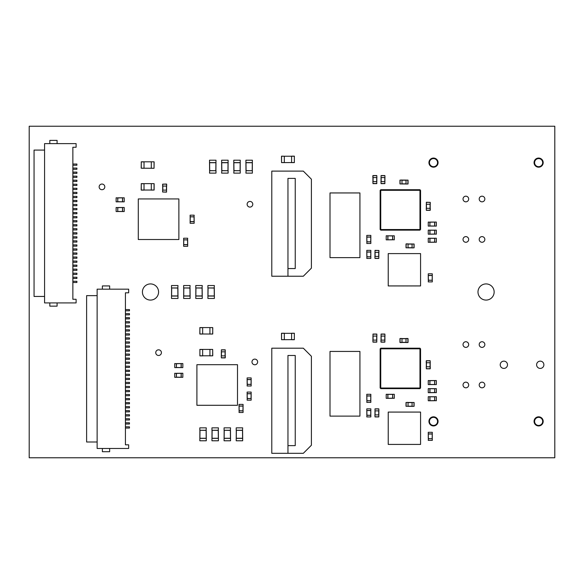 <?xml version="1.0" encoding="UTF-8"?>
<svg xmlns="http://www.w3.org/2000/svg" width="584" height="584" viewBox="0 0 584 584"><rect width="100%" height="100%" fill="white"/><g stroke="black" fill="none" stroke-linecap="round" stroke-linejoin="round"><path stroke-width="0.88" d="M554.8 457.768L554.8 126.232L29.2 126.232L29.2 457.768L554.8 457.768M161.41 352.648A2.832 2.832 0 0 0 157.162 350.196A2.832 2.832 0 0 0 157.162 355.094A2.832 2.832 0 0 0 161.41 352.648M257.632 361.949A2.832 2.832 0 0 0 253.39 359.496A2.832 2.832 0 0 0 253.39 364.394A2.832 2.832 0 0 0 257.632 361.949M438.073 421.378A4.57 4.57 0 0 0 431.226 417.421A4.57 4.57 0 0 0 431.226 425.334A4.57 4.57 0 0 0 438.073 421.378M468.682 384.987A2.832 2.832 0 0 0 464.441 382.542A2.832 2.832 0 0 0 464.441 387.44A2.832 2.832 0 0 0 468.682 384.987M158.578 292A8.088 8.088 0 0 0 146.453 284.999A8.088 8.088 0 0 0 146.453 299.001A8.088 8.088 0 0 0 158.578 292M104.806 186.88A2.832 2.832 0 0 0 100.558 184.427A2.832 2.832 0 0 0 100.558 189.333A2.832 2.832 0 0 0 104.806 186.88M252.784 204.269A2.832 2.832 0 0 0 248.536 201.816A2.832 2.832 0 0 0 248.536 206.714A2.832 2.832 0 0 0 252.784 204.269M438.073 162.622A4.57 4.57 0 0 0 431.226 158.665A4.57 4.57 0 0 0 431.226 166.579A4.57 4.57 0 0 0 438.073 162.622M484.851 384.987A2.832 2.832 0 0 0 480.61 382.542A2.832 2.832 0 0 0 480.61 387.44A2.832 2.832 0 0 0 484.851 384.987M468.682 344.56A2.832 2.832 0 0 0 464.441 342.107A2.832 2.832 0 0 0 464.441 347.013A2.832 2.832 0 0 0 468.682 344.56M484.851 344.56A2.832 2.832 0 0 0 480.61 342.107A2.832 2.832 0 0 0 480.61 347.013A2.832 2.832 0 0 0 484.851 344.56M543.193 421.378A4.57 4.57 0 0 0 536.346 417.421A4.57 4.57 0 0 0 536.346 425.334A4.57 4.57 0 0 0 543.193 421.378M507.496 364.774A3.635 3.635 0 0 0 502.036 361.627A3.635 3.635 0 0 0 502.036 367.927A3.635 3.635 0 0 0 507.496 364.774M543.886 364.774A3.635 3.635 0 0 0 538.426 361.627A3.635 3.635 0 0 0 538.426 367.927A3.635 3.635 0 0 0 543.886 364.774M484.851 239.44A2.832 2.832 0 0 0 480.61 236.987A2.832 2.832 0 0 0 480.61 241.893A2.832 2.832 0 0 0 484.851 239.44M468.682 199.013A2.832 2.832 0 0 0 464.441 196.56A2.832 2.832 0 0 0 464.441 201.458A2.832 2.832 0 0 0 468.682 199.013M468.682 239.44A2.832 2.832 0 0 0 464.441 236.987A2.832 2.832 0 0 0 464.441 241.893A2.832 2.832 0 0 0 468.682 239.44M494.152 292A8.088 8.088 0 0 0 482.026 284.999A8.088 8.088 0 0 0 482.026 299.001A8.088 8.088 0 0 0 494.152 292M484.851 199.013A2.832 2.832 0 0 0 480.61 196.56A2.832 2.832 0 0 0 480.61 201.458A2.832 2.832 0 0 0 484.851 199.013M543.193 162.622A4.57 4.57 0 0 0 536.346 158.665A4.57 4.57 0 0 0 536.346 166.579A4.57 4.57 0 0 0 543.193 162.622M401.369 189.712L399.346 189.712M405.413 189.712L403.391 189.712M409.45 189.712L407.428 189.712M413.494 189.712L411.472 189.712M397.324 189.712L395.302 189.712M393.28 189.712L391.258 189.712M389.236 189.712L387.214 189.712M380.14 196.786L380.14 198.808M387.214 230.14L389.236 230.14M420.568 223.066L420.568 221.044M380.14 200.83L380.14 202.852M391.258 230.14L393.28 230.14M420.568 219.022L420.568 217M380.14 204.874L380.14 206.889M395.302 230.14L397.324 230.14M420.568 214.978L420.568 212.956M380.14 208.911L380.14 210.933M399.346 230.14L401.369 230.14M420.568 210.933L420.568 208.911M380.14 212.956L380.14 214.978M403.391 230.14L405.413 230.14M420.568 206.889L420.568 204.874M380.14 217L380.14 219.022M407.428 230.14L409.45 230.14M420.568 202.852L420.568 200.83M380.14 221.044L380.14 223.066M411.472 230.14L413.494 230.14M420.568 198.808L420.568 196.786M419.962 190.355L420.568 190.355L420.568 229.49L419.962 229.49M380.79 190.318L380.79 189.712L419.925 189.712L420.568 190.355M420.568 229.49L419.925 230.14L380.79 230.14L380.14 229.49L380.14 190.355L380.79 189.712M419.925 190.318L419.925 189.712M419.925 230.14L419.925 229.534M380.79 230.14L380.79 229.534M380.746 190.355L380.14 190.355M380.14 229.49L380.746 229.49M419.962 229.534L380.746 229.534L380.746 190.318L419.962 190.318L419.962 229.534M429.868 242.272L434.722 242.229L434.722 238.228L436.336 238.228L436.336 242.272L434.627 242.134L434.722 238.265L428.254 238.228L428.254 242.272L429.868 242.272M434.627 238.36L429.868 238.265L429.868 242.229L434.627 242.134M429.963 238.36L429.963 242.134M429.868 234.184L434.722 234.14L434.722 230.14L436.336 230.14L436.336 234.184L434.627 234.053L434.722 230.184L428.254 230.14L428.254 234.184L429.868 234.184M434.627 230.271L429.868 230.184L429.868 234.14L434.627 234.053M429.963 230.271L429.963 234.053M434.722 222.059L429.868 222.095L429.868 226.096L428.254 226.096L428.254 222.059L429.963 222.19L429.868 226.059L436.336 226.096L436.336 222.059L434.722 222.059M429.963 225.964L434.722 226.059L434.722 222.095L429.963 222.19M434.627 225.964L434.627 222.19M143.416 239.52L145.438 239.52M147.46 239.52L149.482 239.52M151.504 239.52L153.526 239.52M138.284 204.064L138.284 206.086M138.284 208.108L138.284 210.131M138.284 212.153L138.284 214.175M173.74 198.932L171.718 198.932M169.696 198.932L167.674 198.932M165.652 198.932L163.63 198.932M178.872 234.388L178.872 232.366M178.872 230.344L178.872 228.322M178.872 226.3L178.872 224.278M138.284 239.52L178.872 239.52L178.872 198.932L138.284 198.932L138.284 239.52M202.042 405.289L204.064 405.289M206.086 405.289L208.108 405.289M210.131 405.289L212.145 405.289M196.903 369.833L196.903 371.855M196.903 373.877L196.903 375.892M196.903 377.914L196.903 379.936M232.366 364.693L230.344 364.693M228.322 364.693L226.3 364.693M224.278 364.693L222.256 364.693M237.498 400.157L237.498 398.135M237.498 396.113L237.498 394.091M237.498 392.068L237.498 390.046M196.903 405.289L237.498 405.289L237.498 364.693L196.903 364.693L196.903 405.289M429.868 400.755L434.722 400.719L434.722 396.719L436.336 396.719L436.336 400.755L434.627 400.624L434.722 396.755L428.254 396.719L428.254 400.755L429.868 400.755M434.627 396.85L429.868 396.755L429.868 400.719L434.627 400.624M429.963 396.85L429.963 400.624M434.722 380.542L429.868 380.586L429.868 384.586L428.254 384.586L428.254 380.542L429.963 380.68L429.868 384.549L436.336 384.586L436.336 380.542L434.722 380.542M429.963 384.454L434.722 384.549L434.722 380.586L429.963 380.68M434.627 384.454L434.627 380.68M429.868 392.674L434.722 392.63L434.722 388.63L436.336 388.63L436.336 392.674L434.627 392.536L434.722 388.667L428.254 388.63L428.254 392.674L429.868 392.674M434.627 388.761L429.868 388.667L429.868 392.63L434.627 392.536M429.963 388.761L429.963 392.536M401.369 348.195L399.346 348.195M405.413 348.195L403.391 348.195M409.45 348.195L407.428 348.195M413.494 348.195L411.472 348.195M397.324 348.195L395.302 348.195M393.28 348.195L391.258 348.195M389.236 348.195L387.214 348.195M380.14 355.276L380.14 357.298M387.214 388.63L389.236 388.63M420.568 381.556L420.568 379.534M380.14 359.313L380.14 361.335M391.258 388.63L393.28 388.63M420.568 377.512L420.568 375.49M380.14 363.358L380.14 365.38M395.302 388.63L397.324 388.63M420.568 373.468L420.568 371.446M380.14 367.402L380.14 369.424M399.346 388.63L401.369 388.63M420.568 369.424L420.568 367.402M380.14 371.446L380.14 373.468M403.391 388.63L405.413 388.63M420.568 365.38L420.568 363.358M380.14 375.49L380.14 377.512M407.428 388.63L409.45 388.63M420.568 361.335L420.568 359.313M380.14 379.534L380.14 381.556M411.472 388.63L413.494 388.63M420.568 357.298L420.568 355.276M419.962 348.845L420.568 348.845L420.568 387.98L419.962 387.98M380.79 348.809L380.79 348.195L419.925 348.195L420.568 348.845M420.568 387.98L419.925 388.63L380.79 388.63L380.14 387.98L380.14 348.845L380.79 348.195M419.925 348.809L419.925 348.195M419.925 388.63L419.925 388.024M380.79 388.63L380.79 388.024M380.746 348.845L380.14 348.845M380.14 387.98L380.746 387.98M419.962 388.024L380.746 388.024L380.746 348.809L419.962 348.809L419.962 388.024M366.796 237.016L366.84 241.864L370.84 241.864L370.84 243.484L366.796 243.484L366.934 241.776L370.803 241.864L370.84 235.396L366.796 235.396L366.796 237.016M370.709 241.776L370.803 237.016L366.84 237.016L366.934 241.776M370.709 237.111L366.934 237.111M366.796 251.974L366.84 256.829L370.84 256.829L370.84 258.442L366.796 258.442L366.934 256.734L370.803 256.829L370.84 250.361L366.796 250.361L366.796 251.974M370.709 256.734L370.803 251.974L366.84 251.974L366.934 256.734M370.709 252.069L366.934 252.069M387.82 239.841L392.674 239.805L392.674 235.797L394.288 235.797L394.288 239.841L392.579 239.71L392.674 235.841L386.206 235.797L386.206 239.841L387.82 239.841M392.579 235.936L387.82 235.841L387.82 239.805L392.579 239.71M387.915 235.936L387.915 239.71M366.796 395.908L366.84 400.763L370.84 400.763L370.84 402.376L366.796 402.376L366.934 400.668L370.803 400.763L370.84 394.288L366.796 394.288L366.796 395.908M370.709 400.668L370.803 395.908L366.84 395.908L366.934 400.668M370.709 396.003L366.934 396.003M366.796 410.464L366.84 415.312L370.84 415.312L370.84 416.932L366.796 416.932L366.934 415.224L370.803 415.312L370.84 408.844L366.796 408.844L366.796 410.464M370.709 415.224L370.803 410.464L366.84 410.464L366.934 415.224M370.709 410.559L366.934 410.559M387.82 398.332L392.674 398.295L392.674 394.288L394.288 394.288L394.288 398.332L392.579 398.2L392.674 394.331L386.206 394.288L386.206 398.332L387.82 398.332M392.579 394.426L387.82 394.331L387.82 398.295L392.579 398.2M387.915 394.426L387.915 398.2M330.004 257.632L359.926 257.632L359.926 192.946L330.004 192.946L330.004 257.632M330.004 416.122L359.926 416.122L359.926 351.437L330.004 351.437L330.004 416.122M374.964 256.42L374.964 252.376M378.848 252.376L378.848 256.42M378.928 252.376L378.928 250.478L378.928 252.376L378.804 250.478L375.001 250.478L375.001 252.376L378.804 252.376M375.001 252.376L375.001 250.353L378.928 250.478M378.804 256.42L378.804 258.442L375.001 258.442L374.884 256.42L375.001 258.318L378.804 258.318L378.804 256.42L375.001 256.42M372.942 181.624L372.942 177.58M376.826 177.58L376.826 181.624M372.986 177.58L372.986 175.558L376.782 175.558L376.906 177.58L376.782 175.682L372.986 175.682L372.986 177.58L376.782 177.58M372.862 175.682L372.862 177.58M376.782 181.624L376.782 183.646L372.986 183.646L372.862 181.624L372.986 183.522L376.782 183.522L376.782 181.624L372.986 181.624M381.031 181.624L381.031 177.58M384.907 177.58L384.907 181.624M381.067 177.58L381.067 175.558L384.871 175.558L384.987 177.58L384.871 175.682L381.067 175.682L381.067 177.58L384.871 177.58M384.871 181.624L384.871 183.646L381.067 183.646L380.951 181.624L381.067 183.522L384.871 183.522L384.871 181.624L381.067 181.624M401.974 180.084L406.019 180.084M401.974 183.967L406.019 183.967L401.974 183.967M407.917 184.048L408.041 180.127L408.041 183.931L406.019 184.048L407.917 183.931L407.917 180.127L406.019 180.127L406.019 183.931M406.019 180.127L408.041 180.127M401.974 183.931L399.952 183.931L399.952 180.127L401.974 180.003L400.069 180.127L400.069 183.931L401.974 183.931L401.974 180.127M426.313 204.261L426.313 208.306L426.313 204.261M430.189 204.261L430.189 208.306M430.269 204.261L430.269 202.363L430.269 204.261L430.152 202.363L426.349 202.363L426.349 204.261L430.152 204.261M426.349 204.261L426.349 202.246L430.269 202.363M426.349 210.328L430.152 210.328L426.349 210.328L426.232 208.306L426.349 210.211L430.152 210.211L430.152 208.306L426.349 208.306M430.152 208.306L430.269 210.211L430.269 208.306M374.964 414.91L374.964 410.866M378.848 410.866L378.848 414.91M375.001 410.866L375.001 408.844L378.804 408.844L378.928 410.866L378.804 408.968L375.001 408.968L375.001 410.866L378.804 410.866M378.804 414.91L378.804 416.932L375.001 416.932L374.884 414.91L375.001 416.808L378.804 416.808L378.804 414.91L375.001 414.91M372.942 340.114L372.942 336.07M376.826 336.07L376.826 340.114M376.906 334.172L372.979 334.048L376.782 334.048L376.906 336.07L376.782 334.172L372.979 334.172L372.979 336.07L376.782 336.07M372.979 336.07L372.979 334.048M376.782 340.114L376.782 342.136L372.979 342.136L372.862 340.114L372.979 342.012L376.782 342.012L376.782 340.114L372.979 340.114M381.031 340.114L381.031 336.07M384.907 336.07L384.907 340.114M381.067 336.07L381.067 334.048L384.871 334.048L384.987 336.07L384.871 334.172L381.067 334.172L381.067 336.07L384.871 336.07M380.951 340.114L380.951 342.012L380.951 340.114L381.067 342.012L384.871 342.012L384.871 340.114L381.067 340.114M384.871 340.114L384.871 342.136L381.067 342.136L384.871 342.136M406.019 338.574L401.974 338.574L406.019 338.574M401.974 342.458L406.019 342.458L401.974 342.458M406.019 342.538L407.917 342.538L406.019 342.538L407.917 342.414L407.917 338.618L406.019 338.618L406.019 342.414M406.019 338.618L407.917 338.494L406.019 338.494M408.041 338.618L408.041 342.414L407.917 338.494M401.974 338.494L400.069 338.494L401.974 338.494L400.069 338.618L400.069 342.414L401.974 342.414L401.974 338.618M401.974 342.414L400.069 342.538L401.974 342.538M399.952 342.414L399.952 338.618L400.069 342.538M426.313 362.752L426.313 366.796L426.313 362.752M430.189 362.752L430.189 366.796M430.152 360.729L426.349 360.729L430.152 360.729L430.269 362.752L430.152 360.854L426.349 360.854L426.349 362.752L430.152 362.752M426.349 362.752L426.232 360.854L426.232 362.752M426.349 368.818L430.152 368.818L426.349 368.818L426.232 366.796L426.349 368.694L430.152 368.694L430.152 366.796L426.349 366.796M430.152 366.796L430.269 368.694L430.269 366.796M209.525 162.622L209.605 170.71L215.992 170.71L215.992 173.134L209.525 173.134L209.7 170.616L215.912 170.71L215.992 160.198L209.525 160.198L209.525 162.622M215.817 170.616L215.912 162.622L209.605 162.622L209.7 170.616M215.817 162.717L209.7 162.717M221.65 162.622L221.73 170.71L228.118 170.71L228.118 173.134L221.65 173.134L221.825 170.616L228.037 170.71L228.118 160.198L221.65 160.198L221.65 162.622M227.942 170.616L228.037 162.622L221.73 162.622L221.825 170.616M227.942 162.717L221.825 162.717M233.782 162.622L233.863 170.71L240.25 170.71L240.25 173.134L233.782 173.134L233.958 170.616L240.17 170.71L240.25 160.198L233.782 160.198L233.782 162.622M240.075 170.616L240.17 162.622L233.863 162.622L233.958 170.616M240.075 162.717L233.958 162.717M245.908 162.622L245.988 170.71L252.376 170.71L252.376 173.134L245.908 173.134L246.083 170.616L252.295 170.71L252.376 160.198L245.908 160.198L245.908 162.622M252.208 170.616L252.295 162.622L245.988 162.622L246.083 170.616M252.208 162.717L246.083 162.717M230.541 438.358L230.461 430.269L224.073 430.269L224.073 427.846L230.541 427.846L230.373 430.364L224.154 430.269L224.073 440.781L230.541 440.781L230.541 438.358M224.249 430.364L224.154 438.358L230.461 438.358L230.373 430.364M224.249 438.263L230.373 438.263M218.416 438.358L218.336 430.269L211.948 430.269L211.948 427.846L218.416 427.846L218.241 430.364L212.028 430.269L211.948 440.781L218.416 440.781L218.416 438.358M212.123 430.364L212.028 438.358L218.336 438.358L218.241 430.364M212.123 438.263L218.241 438.263M206.283 438.358L206.203 430.269L199.816 430.269L199.816 427.846L206.283 427.846L206.116 430.364L199.896 430.269L199.816 440.781L206.283 440.781L206.283 438.358M199.991 430.364L199.896 438.358L206.203 438.358L206.116 430.364M199.991 438.263L206.116 438.263M247.12 379.534L247.163 384.389L251.164 384.389L251.164 386.002L247.12 386.002L247.258 384.294L251.127 384.389L251.164 377.914L247.12 377.914L247.12 379.534M251.032 384.294L251.127 379.534L247.163 379.534L247.258 384.294M251.032 379.629L247.258 379.629M239.038 406.019L239.075 410.866L243.083 410.866L243.083 412.486L239.038 412.486L239.17 410.771L243.039 410.866L243.083 404.398L239.038 404.398L239.038 406.019M242.944 410.771L243.039 406.019L239.075 406.019L239.17 410.771M242.944 406.106L239.17 406.106M247.12 393.682L247.163 398.536L251.164 398.536L251.164 400.157L247.12 400.157L247.258 398.441L251.127 398.536L251.164 392.068L247.12 392.068L247.12 393.682M251.032 398.441L251.127 393.682L247.163 393.682L247.258 398.441M251.032 393.777L247.258 393.777M199.896 349.414L199.896 355.802L212.671 355.802L212.671 349.495L212.758 355.802L209.926 355.882L209.926 349.414L212.671 349.414L199.896 349.414L199.896 355.882L202.648 355.882L202.648 349.495L199.816 349.495M221.329 355.882L221.329 351.838M225.205 355.882L225.205 351.838L225.205 355.882M225.285 349.94L221.365 349.816L225.168 349.816L225.285 351.838L225.168 349.94L221.365 349.94L221.365 351.838L225.168 351.838M221.365 351.838L221.365 349.816M221.365 357.904L225.168 357.904L221.365 357.904L221.248 355.882L221.365 357.78L225.168 357.78L225.168 355.882L221.365 355.882M225.168 355.882L225.285 357.78L225.285 355.882M408.034 402.456L412.078 402.456M412.078 406.34L408.034 406.34M412.078 402.5L414.1 402.5L414.1 406.296L412.078 406.42L413.983 406.296L413.983 402.5L412.078 402.5L412.078 406.296M408.034 406.296L406.019 406.296L406.019 402.5L408.034 402.376L406.135 402.5L406.135 406.296L408.034 406.296L408.034 402.5M271.786 453.315L271.786 348.195L303.322 348.195L311.403 356.284L311.403 445.234L303.322 453.315L287.956 453.315L287.956 445.636L295.234 445.636L295.234 355.474L287.956 355.474L287.956 453.315L271.786 453.315L303.322 453.315M125.421 375.49L129.465 375.49L129.465 374.278L125.421 374.278L125.421 375.49M125.421 371.446L129.465 371.446L129.465 370.234L125.421 370.234L125.421 371.446M125.421 367.402L129.465 367.402L129.465 366.19L125.421 366.19L125.421 367.402M125.421 363.358L129.465 363.358L129.465 362.146L125.421 362.146L125.421 363.358M125.421 359.313L129.465 359.313L129.465 358.101L125.421 358.101L125.421 359.313M125.421 355.276L129.465 355.276L129.465 354.057L125.421 354.057L125.421 355.276M125.421 351.232L129.465 351.232L129.465 350.02L125.421 350.02L125.421 351.232M125.421 347.188L129.465 347.188L129.465 345.976L125.421 345.976L125.421 347.188M125.421 343.144L129.465 343.144L129.465 341.932L125.421 341.932L125.421 343.144M125.421 339.1L129.465 339.1L129.465 337.888L125.421 337.888L125.421 339.1M125.421 335.055L129.465 335.055L129.465 333.844L125.421 333.844L125.421 335.055M125.421 331.018L129.465 331.018L129.465 329.799L125.421 329.799L125.421 331.018M125.421 326.974L129.465 326.974L129.465 325.762L125.421 325.762L125.421 326.974M125.421 322.93L129.465 322.93L129.465 321.718L125.421 321.718L125.421 322.93M125.421 318.886L129.465 318.886L129.465 317.674L125.421 317.674L125.421 318.886M125.421 314.842L129.465 314.842L129.465 313.63L125.421 313.63L125.421 314.842M109.653 289.168L109.653 285.934L102.382 285.934L102.382 289.168M102.382 448.468L102.382 451.702L109.653 451.702L109.653 448.468M129.465 309.586L125.421 309.586L125.421 310.798L129.465 310.798L129.465 309.586M129.465 378.322L125.421 378.322L125.421 379.534L129.465 379.534L129.465 378.322M129.465 382.359L125.421 382.359L125.421 383.579L129.465 383.579L129.465 382.359M129.465 386.404L125.421 386.404L125.421 387.615L129.465 387.615L129.465 386.404M129.465 390.448L125.421 390.448L125.421 391.66L129.465 391.66L129.465 390.448M129.465 394.492L125.421 394.492L125.421 395.704L129.465 395.704L129.465 394.492M129.465 398.536L125.421 398.536L125.421 399.748L129.465 399.748L129.465 398.536M129.465 402.58L125.421 402.58L125.421 403.792L129.465 403.792L129.465 402.58M129.465 406.617L125.421 406.617L125.421 407.836L129.465 407.836L129.465 406.617M129.465 410.661L125.421 410.661L125.421 411.873L129.465 411.873L129.465 410.661M129.465 414.706L125.421 414.706L125.421 415.918L129.465 415.918L129.465 414.706M129.465 418.75L125.421 418.75L125.421 419.962L129.465 419.962L129.465 418.75M129.465 422.794L125.421 422.794L125.421 424.006L129.465 424.006L129.465 422.794M125.421 444.826L125.421 292.81L128.662 292.81L128.662 289.168L97.127 289.168L97.127 448.468L128.662 448.468L128.662 444.826L125.421 444.826M125.421 428.05L125.421 426.838L129.465 426.838L129.465 428.05L125.421 428.05M97.127 442L86.615 442L86.615 295.635L97.127 295.635M388.221 412.078L388.221 444.424L420.568 444.424L388.229 444.424L388.229 412.078L420.568 412.078L420.568 444.424M393.361 444.424L395.222 444.439L393.361 444.424M397.405 444.424L399.259 444.439L397.405 444.424M401.449 444.424L403.303 444.439L401.449 444.424M405.486 444.424L407.347 444.439L405.486 444.424M409.53 444.424L411.391 444.439L409.53 444.424M413.574 444.424L415.436 444.439L413.574 444.424M420.568 431.204L420.568 429.342M420.568 427.159L420.568 425.298M420.568 423.115L420.568 421.261M420.568 419.078L420.568 417.217M420.568 435.248L420.568 433.386M420.568 439.292L420.568 437.431M403.303 412.078L401.449 412.078M407.347 412.078L405.486 412.078M411.391 412.078L409.53 412.078M415.436 412.078L413.574 412.078M399.259 412.078L397.405 412.078M395.222 412.078L393.361 412.078M388.221 431.204L388.221 429.342M388.221 427.159L388.221 425.298M388.221 423.115L388.221 421.261M388.221 419.078L388.221 417.217M388.221 435.248L388.221 433.386M388.221 439.292L388.221 437.431M428.254 433.912L428.291 438.766L432.299 438.766L432.299 440.38L428.254 440.38L428.386 438.672L432.255 438.766L432.299 432.299L428.254 432.299L428.254 433.912M432.16 438.672L432.255 433.912L428.291 433.912L428.386 438.672M432.16 434.007L428.386 434.007M242.674 438.358L242.594 430.269L236.206 430.269L236.206 427.846L242.674 427.846L242.499 430.364L236.286 430.269L236.206 440.781L242.674 440.781L242.674 438.358M236.381 430.364L236.286 438.358L242.594 438.358L242.499 430.364M236.381 438.263L242.499 438.263M181.222 363.562L176.368 363.606L176.368 367.606L174.747 367.606L174.747 363.562L176.463 363.693L176.368 367.562L182.836 367.606L182.836 363.562L181.222 363.562M176.463 367.475L181.222 367.562L181.222 363.606L176.463 363.693M181.128 367.475L181.128 363.693M181.222 373.264L176.368 373.307L176.368 377.308L174.747 377.308L174.747 373.264L176.463 373.402L176.368 377.271L182.836 377.308L182.836 373.264L181.222 373.264M176.463 377.176L181.222 377.271L181.222 373.307L176.463 373.402M181.128 377.176L181.128 373.402M122.596 207.502L117.742 207.539L117.742 211.547L116.128 211.547L116.128 207.502L117.837 207.634L117.742 211.503L124.21 211.547L124.21 207.502L122.596 207.502M117.837 211.408L122.596 211.503L122.596 207.539L117.837 207.634M122.501 211.408L122.501 207.634M212.758 327.661L212.671 334.048L209.926 334.048L209.926 327.58L212.671 327.58L199.896 327.58L199.816 333.968L202.648 334.048L202.648 327.661L199.816 327.661M209.926 334.048L212.758 333.968L212.671 327.58M212.671 334.048L199.896 333.968L199.896 327.58M202.648 334.048L199.896 334.048M294.424 333.318L284.32 333.318L284.32 339.625L281.568 339.713L294.343 339.625L294.343 333.238L294.343 339.713L291.599 339.713L291.599 333.238L294.343 333.238L291.599 333.238M291.599 339.713L294.343 339.713M281.488 333.318L281.568 339.713L281.568 333.318L284.32 333.318L281.568 333.238L284.32 333.238M154.132 161.892L154.052 168.28L151.3 168.28L151.3 161.812L154.052 161.812L141.277 161.812L141.189 168.199L144.022 168.28L144.022 161.892L141.189 161.892M141.277 161.812L141.277 168.199L154.052 168.28L154.052 161.812M294.424 156.235L284.32 156.235L284.32 162.542L281.568 162.622L294.343 162.542L294.343 156.154L294.343 162.622L291.599 162.622L291.599 156.154L294.343 156.154L291.599 156.154M281.488 156.235L281.568 162.622L281.568 156.235L284.32 156.235L281.568 156.154M151.3 190.114L154.132 190.034L154.132 183.726L154.132 190.034L151.3 190.114L151.3 183.646L154.052 183.646L151.3 183.646M141.277 183.646L141.277 190.034L154.052 190.034L154.052 183.646L141.277 183.646L141.189 190.034L144.022 190.114L144.022 183.726L141.189 183.726M144.022 190.114L141.277 190.114M162.702 186.07L162.702 190.114L162.702 186.07M166.586 186.07L166.586 190.114M166.666 186.07L166.666 184.172L166.666 186.07L166.542 184.172L162.739 184.172L162.739 186.07L166.542 186.07M162.739 186.07L162.622 184.172L162.622 186.07M162.622 184.172L166.542 184.048M162.622 190.114L162.622 192.012L162.622 190.114L162.739 192.012L166.542 192.012L166.542 190.114L162.739 190.114M166.542 190.114L166.542 192.136L162.622 192.012M412.078 243.966L408.041 243.966L412.078 243.966M408.041 247.85L412.078 247.85L408.041 247.85M412.078 244.01L414.1 244.01L414.1 247.806L412.078 247.93L413.983 247.806L413.983 244.01L412.078 244.01L412.078 247.806M408.041 243.886L406.135 243.886L408.041 243.886L406.135 244.01L406.135 247.806L408.041 247.806L408.041 244.01M408.041 247.806L406.019 247.806L406.019 244.01M194.158 221.65L194.114 216.795L190.114 216.795L190.114 215.182L194.158 215.182L194.027 216.89L190.158 216.795L190.114 223.27L194.158 223.27L194.158 221.65M190.245 216.89L190.158 221.65L194.114 221.65L194.027 216.89M190.245 221.555L194.027 221.555M388.221 253.595L388.221 285.934L420.568 285.934L388.229 285.934L388.229 253.595L420.568 253.595L420.568 285.934M393.361 285.934L395.222 285.956L393.361 285.934M397.405 285.934L399.259 285.956L397.405 285.934M401.449 285.934L403.303 285.956L401.449 285.934M405.486 285.934L407.347 285.956L405.486 285.934M409.53 285.934L411.391 285.956L409.53 285.934M413.574 285.934L415.436 285.956L413.574 285.934M420.568 272.713L420.568 270.859M420.568 268.669L420.568 266.815M420.568 264.632L420.568 262.771M420.568 260.588L420.568 258.727M420.568 276.758L420.568 274.896M420.568 280.802L420.568 278.94M403.303 253.595L401.449 253.595M407.347 253.595L405.486 253.595M411.391 253.595L409.53 253.595M415.436 253.595L413.574 253.595M399.259 253.595L397.405 253.595M395.222 253.595L393.361 253.595M388.221 272.713L388.221 270.859M388.221 268.669L388.221 266.815M388.221 264.632L388.221 262.771M388.221 260.588L388.221 258.727M388.221 276.758L388.221 274.896M388.221 280.802L388.221 278.94M433.496 166.688A4.044 4.044 -0 0 1 429.452 162.644A4.044 4.044 -0 0 1 433.496 158.6A4.044 4.044 -0 0 1 437.547 162.644A4.044 4.044 -0 0 1 433.496 166.688M429.459 160.512L429.459 162.483A4.044 4.044 -0 0 1 433.496 158.6M538.638 166.688A4.044 4.044 -0 0 1 534.594 162.644A4.044 4.044 -0 0 1 538.638 158.6A4.044 4.044 -0 0 1 542.682 162.644A4.044 4.044 -0 0 1 538.638 166.688M542.682 160.512L542.682 162.483A4.044 4.044 180 0 0 538.638 158.6M542.682 164.732L542.682 162.797M429.459 164.732L429.459 162.797M433.496 425.444A4.044 4.044 -0 0 1 429.452 421.4A4.044 4.044 -0 0 1 433.496 417.356A4.044 4.044 -0 0 1 437.547 421.4A4.044 4.044 -0 0 1 433.496 425.444M429.459 419.268L429.459 421.239A4.044 4.044 -0 0 1 433.496 417.356M538.638 425.444A4.044 4.044 -0 0 1 534.594 421.4A4.044 4.044 -0 0 1 538.638 417.356A4.044 4.044 -0 0 1 542.682 421.4A4.044 4.044 -0 0 1 538.638 425.444M542.682 419.268L542.682 421.239A4.044 4.044 180 0 0 538.638 417.356M542.682 423.488L542.682 421.56M429.459 423.488L429.459 421.56M72.861 229.935L76.905 229.935L76.905 228.724L72.861 228.724L72.861 229.935M72.861 225.898L76.905 225.898L76.905 224.679L72.861 224.679L72.861 225.898M72.861 221.854L76.905 221.854L76.905 220.642L72.861 220.642L72.861 221.854M72.861 217.81L76.905 217.81L76.905 216.598L72.861 216.598L72.861 217.81M72.861 213.766L76.905 213.766L76.905 212.554L72.861 212.554L72.861 213.766M72.861 209.722L76.905 209.722L76.905 208.51L72.861 208.51L72.861 209.722M72.861 205.678L76.905 205.678L76.905 204.466L72.861 204.466L72.861 205.678M72.861 201.633L76.905 201.633L76.905 200.422L72.861 200.422L72.861 201.633M72.861 197.596L76.905 197.596L76.905 196.377L72.861 196.377L72.861 197.596M72.861 193.552L76.905 193.552L76.905 192.34L72.861 192.34L72.861 193.552M72.861 189.508L76.905 189.508L76.905 188.296L72.861 188.296L72.861 189.508M72.861 185.464L76.905 185.464L76.905 184.252L72.861 184.252L72.861 185.464M72.861 181.42L76.905 181.42L76.905 180.208L72.861 180.208L72.861 181.42M72.861 177.375L76.905 177.375L76.905 176.164L72.861 176.164L72.861 177.375M72.861 173.338L76.905 173.338L76.905 172.119L72.861 172.119L72.861 173.338M72.861 169.294L76.905 169.294L76.905 168.082L72.861 168.082L72.861 169.294M57.093 143.62L57.093 140.386L49.822 140.386L49.822 143.62M49.822 302.913L49.822 306.147L57.093 306.147L57.093 302.913M76.905 164.038L72.861 164.038L72.861 165.25L76.905 165.25L76.905 164.038M76.905 232.768L72.861 232.768L72.861 233.98L76.905 233.98L76.905 232.768M76.905 236.812L72.861 236.812L72.861 238.024L76.905 238.024L76.905 236.812M76.905 240.856L72.861 240.856L72.861 242.068L76.905 242.068L76.905 240.856M76.905 244.9L72.861 244.9L72.861 246.112L76.905 246.112L76.905 244.9M76.905 248.937L72.861 248.937L72.861 250.156L76.905 250.156L76.905 248.937M76.905 252.982L72.861 252.982L72.861 254.193L76.905 254.193L76.905 252.982M76.905 257.026L72.861 257.026L72.861 258.238L76.905 258.238L76.905 257.026M76.905 261.07L72.861 261.07L72.861 262.282L76.905 262.282L76.905 261.07M76.905 265.114L72.861 265.114L72.861 266.326L76.905 266.326L76.905 265.114M76.905 269.158L72.861 269.158L72.861 270.37L76.905 270.37L76.905 269.158M76.905 273.202L72.861 273.202L72.861 274.414L76.905 274.414L76.905 273.202M76.905 277.239L72.861 277.239L72.861 278.458L76.905 278.458L76.905 277.239M72.861 299.278L72.861 147.256L76.102 147.256L76.102 143.62L44.566 143.62L44.566 302.913L76.102 302.913L76.102 299.278L72.861 299.278M72.861 282.495L72.861 281.284L76.905 281.284L76.905 282.495L72.861 282.495M44.566 296.446L34.054 296.446L34.054 150.088L44.566 150.088M177.981 296.044L177.901 287.956L171.513 287.956L171.513 285.532L177.981 285.532L177.813 288.051L171.594 287.956L171.513 298.468L177.981 298.468L177.981 296.044M171.689 288.051L171.594 296.044L177.901 296.044L177.813 288.051M171.689 295.949L177.813 295.949M190.114 296.044L190.034 287.956L183.646 287.956L183.646 285.532L190.114 285.532L189.939 288.051L183.726 287.956L183.646 298.468L190.114 298.468L190.114 296.044M183.821 288.051L183.726 296.044L190.034 296.044L189.939 288.051M183.821 295.949L189.939 295.949M202.246 296.044L202.159 287.956L195.771 287.956L195.771 285.532L202.246 285.532L202.071 288.051L195.852 287.956L195.771 298.468L202.246 298.468L202.246 296.044M195.947 288.051L195.852 296.044L202.159 296.044L202.071 288.051M195.947 295.949L202.071 295.949M214.372 296.044L214.292 287.956L207.904 287.956L207.904 285.532L214.372 285.532L214.197 288.051L207.984 287.956L207.904 298.468L214.372 298.468L214.372 296.044M208.079 288.051L207.984 296.044L214.292 296.044L214.197 288.051M208.079 295.949L214.197 295.949M122.596 197.793L117.742 197.837L117.742 201.838L116.128 201.838L116.128 197.793L117.837 197.932L117.742 201.801L124.21 201.838L124.21 197.793L122.596 197.793M117.837 201.706L122.596 201.801L122.596 197.837L117.837 197.932M122.501 201.706L122.501 197.932M428.254 275.422L428.291 280.276L432.299 280.276L432.299 281.897L428.254 281.897L428.386 280.181L432.255 280.276L432.299 273.808L428.254 273.808L428.254 275.422M432.16 280.181L432.255 275.422L428.291 275.422L428.386 280.181M432.16 275.517L428.386 275.517M187.69 244.696L187.647 239.841L183.646 239.841L183.646 238.228L187.69 238.228L187.552 239.936L183.683 239.841L183.646 246.309L187.69 246.309L187.69 244.696M183.778 239.936L183.683 244.696L187.647 244.696L187.552 239.936M183.778 244.601L187.552 244.601M271.786 276.232L271.786 171.112L303.322 171.112L311.403 179.2L311.403 268.144L303.322 276.232L287.956 276.232L287.956 268.552L295.234 268.552L295.234 178.39L287.956 178.39L287.956 276.232L271.786 276.232L303.322 276.232M375.089 252.376L375.089 256.42M378.724 256.42L378.724 252.376M373.067 177.58L373.067 181.624M376.702 181.624L376.702 177.58M381.148 177.58L381.148 181.624M384.79 181.624L384.79 177.58M406.019 180.208L401.974 180.208M401.974 183.85L406.019 183.85M426.429 204.261L426.429 208.306M430.072 208.306L430.072 204.261M375.081 410.866L375.081 414.91M378.724 414.91L378.724 410.866M373.067 336.07L373.067 340.114M376.702 340.114L376.702 336.07M381.148 336.07L381.148 340.114M384.79 340.114L384.79 336.07M406.019 338.698L401.974 338.698M401.974 342.333L406.019 342.333M426.429 362.752L426.429 366.796M430.072 366.796L430.072 362.752M221.446 351.838L221.446 355.882M225.088 355.882L225.088 351.838M412.078 402.58L408.034 402.58M408.034 406.216L412.078 406.216M162.827 186.07L162.827 190.114M166.462 190.114L166.462 186.07M412.078 244.09L408.041 244.09M408.041 247.726L412.078 247.726"/></g></svg>
